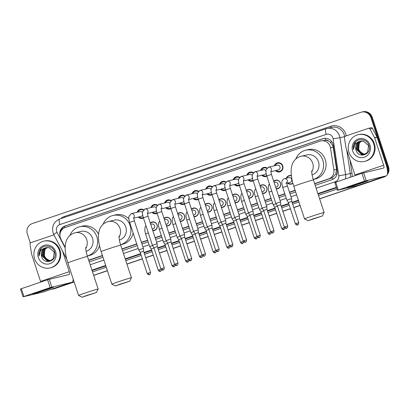 <?xml version="1.0" encoding="UTF-8"?>
<svg xmlns="http://www.w3.org/2000/svg" width="409" height="409" viewBox="0 0 409 409"><rect width="100%" height="100%" fill="white"/><g stroke="black" fill="none" stroke-linecap="round" stroke-linejoin="round"><path stroke-width="0.61" d="M150.287 223.007A4.397 4.182 76.7 0 1 157.107 224.945A4.397 4.182 76.7 0 1 152.797 230.645M164.004 218.365A4.397 4.182 76.7 0 1 170.819 220.298A4.397 4.182 76.7 0 1 166.514 225.998M177.716 213.718A4.397 4.182 76.7 0 1 184.531 215.655A4.397 4.182 76.7 0 1 180.226 221.356M191.432 209.076A4.397 4.182 76.7 0 1 198.247 211.008A4.397 4.182 76.7 0 1 193.943 216.709M205.144 204.434A4.397 4.182 76.7 0 1 211.959 206.366A4.397 4.182 76.7 0 1 207.654 212.066M218.856 199.786A4.397 4.182 76.7 0 1 225.676 201.719A4.397 4.182 76.7 0 1 221.366 207.424M232.573 195.144A4.397 4.182 76.7 0 1 239.388 197.077A4.397 4.182 76.7 0 1 235.083 202.777M246.284 190.497A4.397 4.182 76.7 0 1 253.099 192.434A4.397 4.182 76.7 0 1 248.795 198.135M260.001 185.855A4.397 4.182 76.7 0 1 266.816 187.787A4.397 4.182 76.7 0 1 262.512 193.488M273.713 181.207A4.397 4.182 76.7 0 1 280.528 183.145A4.397 4.182 76.7 0 1 276.223 188.846M292.91 183.314A4.397 4.182 76.7 0 1 287.491 183.043M143.436 217.997A4.673 4.448 76.7 0 1 138.314 217.067M157.148 213.35A4.673 4.448 76.7 0 1 152.03 212.424M170.865 208.708A4.673 4.448 76.7 0 1 165.742 207.777M184.577 204.06A4.673 4.448 76.7 0 1 179.459 203.135M198.288 199.418A4.673 4.448 76.7 0 1 193.171 198.488M212.005 194.771A4.673 4.448 76.7 0 1 206.882 193.846M225.717 190.129A4.673 4.448 76.7 0 1 220.599 189.198M239.434 185.487A4.673 4.448 76.7 0 1 234.311 184.556M253.145 180.839A4.673 4.448 76.7 0 1 248.028 179.914M266.857 176.197A4.673 4.448 76.7 0 1 261.74 175.267M274.311 165.814A4.673 4.448 76.7 0 1 282.767 165.921A4.673 4.448 76.7 0 1 275.451 170.625M314.695 183.856L332.359 177.751L335.774 174.091L336.561 169.285L333.192 147.235L332.844 145.839L330.293 142.204L328.422 140.972A2.745 2.612 -103.3 0 0 325.62 140.149A8.241 2.536 -108.7 0 1 325.078 138.273M314.618 183.631L328.688 178.866A8.241 7.837 -103.3 0 0 333.877 169.919L330.508 147.869A8.241 7.837 -103.3 0 0 330.175 146.473A8.241 7.837 -103.3 0 0 320.845 140.972A8.241 7.837 -103.3 0 0 320.175 141.161L65.215 227.506A8.241 7.837 -103.3 0 0 60.921 239.168L65.174 247.251M325.62 140.149L325.492 140.195A8.241 7.837 76.7 0 1 328.422 140.972M88.738 260.38L102.495 255.722M122.01 249.112L136.78 244.107M141.463 242.522L147.705 240.405M155.18 237.88L161.422 235.763M168.891 233.232L175.134 231.121M182.603 228.59L188.851 226.474M196.32 223.943L202.562 221.831M210.032 219.301L216.274 217.184M223.749 214.653L229.991 212.542M237.46 210.011L243.703 207.895M251.172 205.369L257.419 203.253M264.889 200.722L271.131 198.61M278.601 196.08L284.843 193.963M289.526 192.378L295.18 190.466M325.492 140.195L320.845 140.972M88.661 260.15L102.419 255.492M121.933 248.887L136.708 243.882M141.391 242.297L147.634 240.18M155.103 237.649L161.345 235.538M168.815 233.007L175.062 230.891M182.532 228.36L188.774 226.249M196.243 223.718L202.486 221.601M209.96 219.076L216.203 216.959M223.672 214.428L229.914 212.317M237.384 209.786L243.631 207.67M251.1 205.139L257.343 203.028M264.812 200.497L271.055 198.38M278.529 195.85L284.771 193.738M289.454 192.153L295.104 190.236M286.351 178.232A4.397 4.182 76.7 0 1 291.377 175.635M260.599 170.456A4.673 4.448 76.7 0 1 267.062 168.002M246.883 175.103A4.673 4.448 76.7 0 1 253.345 172.644M233.171 179.745A4.673 4.448 76.7 0 1 239.633 177.286M219.454 184.393A4.673 4.448 76.7 0 1 225.916 181.933M205.742 189.035A4.673 4.448 76.7 0 1 212.205 186.576M192.031 193.677A4.673 4.448 76.7 0 1 198.493 191.223M178.314 198.324A4.673 4.448 76.7 0 1 184.776 195.865M164.602 202.966A4.673 4.448 76.7 0 1 171.064 200.512M150.885 207.614A4.673 4.448 76.7 0 1 157.347 205.154M137.173 212.256A4.673 4.448 76.7 0 1 143.636 209.797M74.126 281.893L54.3 288.672A8.241 7.837 76.7 0 1 53.63 288.861A8.241 7.837 76.7 0 0 54.3 288.672L74.147 281.949L54.964 288.514A8.241 7.837 76.7 0 1 54.295 288.708L52.971 289.02A8.241 7.837 76.7 0 1 51.519 289.214M384.307 176.514A8.241 7.837 76.7 0 1 382.374 177.496L319.613 198.82L383.034 177.342A8.241 7.837 76.7 0 0 385.135 176.233A8.241 7.837 76.7 0 1 383.034 177.342L319.634 198.881M300.099 205.43L293.8 207.562L300.099 205.43M290.416 208.708L282.87 211.264L290.416 208.708M276.704 213.35L269.158 215.906L276.704 213.35M262.987 217.997L255.441 220.553L262.987 217.997M249.275 222.639L241.729 225.195L249.275 222.639M235.558 227.286L228.017 229.838L235.558 227.286M221.847 231.929L214.301 234.485L221.847 231.929M208.135 236.576L200.589 239.127L208.135 236.576M194.418 241.218L186.877 243.774L194.418 241.218M180.706 245.86L173.16 248.416L180.706 245.86M166.99 250.507L159.449 253.064L166.99 250.507M153.278 255.15L145.732 257.706L153.278 255.15M142.352 258.851L126.928 264.076L142.352 258.851M107.414 270.681L93.656 275.344L107.414 270.681M30.332 243.043L27.347 233.958A8.241 7.837 76.7 0 1 32.199 223.616L360.932 112.286A8.241 7.837 76.7 0 1 361.607 112.092A8.241 7.837 76.7 0 1 370.932 117.598L387.231 167.158L387.89 167A8.241 7.837 76.7 0 1 387.553 173.232A8.241 7.837 76.7 0 0 387.89 167L371.597 117.439L387.89 167L388.55 166.841A8.241 7.837 76.7 0 1 387.318 174.561M361.607 112.092L362.267 111.938A8.241 7.837 76.7 0 1 371.597 117.439A8.241 7.837 76.7 0 0 362.267 111.938L362.926 111.78A8.241 7.837 76.7 0 1 372.256 117.281L388.55 166.841M385.953 175.957A8.241 7.837 76.7 0 1 383.698 177.184M300.119 205.487L293.815 207.624M290.436 208.769L282.89 211.325M276.719 213.411L269.178 215.967M263.007 218.058L255.461 220.609M249.296 222.701L241.75 225.257M235.579 227.348L228.038 229.899M221.867 231.99L214.321 234.546M208.15 236.632L200.609 239.188M194.439 241.279L186.893 243.836M180.727 245.921L173.181 248.478M167.01 250.569L159.469 253.12M153.298 255.211L145.752 257.767M142.373 258.912L126.948 264.137M107.434 270.743L93.676 275.4M74.162 282.011L54.964 288.514M315.186 185.359L331.985 179.674A8.241 7.837 -103.3 0 0 337.174 170.727L333.299 145.369A8.241 7.837 -103.3 0 0 332.962 143.973A8.241 7.837 -103.3 0 0 323.637 138.472A8.241 7.837 -103.3 0 0 322.967 138.661L65.031 226.013A8.241 7.837 -103.3 0 0 59.934 235.461M60.537 231.99A8.241 7.837 76.7 0 1 65.691 225.86L323.626 138.508A8.241 7.837 76.7 0 1 323.969 138.4M387.231 167.158A8.241 7.837 76.7 0 1 387.543 171.294M53.64 288.826A8.241 7.837 76.7 0 1 52.971 289.02M382.374 177.496L319.593 198.759M300.078 205.369L293.78 207.501M290.395 208.646L282.849 211.202M276.683 213.293L269.137 215.845M262.967 217.936L255.426 220.492M249.255 222.583L241.709 225.134M235.538 227.225L227.997 229.781M221.826 231.867L214.28 234.423M208.115 236.514L200.568 239.071M194.398 241.157L186.857 243.713M180.686 245.804L173.14 248.355M166.969 250.446L159.428 253.002M153.257 255.093L145.711 257.644M142.332 258.79L126.908 264.015M107.393 270.625L93.635 275.283M89.234 261.883L102.986 257.225M122.501 250.615L137.276 245.615M141.959 244.025L148.201 241.913M155.671 239.383L161.918 237.266M169.387 234.735L175.63 232.624M183.099 230.093L189.341 227.977M196.816 225.451L203.058 223.334M210.528 220.804L216.77 218.692M224.239 216.162L230.487 214.045M237.956 211.514L244.199 209.403M251.668 206.872L257.91 204.756M265.385 202.225L271.627 200.113M279.096 197.583L285.339 195.466M290.022 193.881L295.676 191.969M348.959 152.26A13.732 13.062 76.7 0 1 358.166 134.704A13.732 13.062 76.7 0 1 373.714 143.876A13.732 13.062 76.7 0 1 364.511 161.432A13.732 13.062 76.7 0 1 348.959 152.26M358.166 134.704L358.826 134.546A13.732 13.062 76.7 0 1 374.378 143.717A13.732 13.062 76.7 0 1 365.171 161.274L364.511 161.432M356.004 150.057C358.396 159.403 372.313 154.336 369.015 145.517C367.343 138.932 357.921 137.521 354.542 143.17C353.366 145.139 352.993 147.281 353.422 149.587C353.616 145.19 355.794 142.455 359.946 141.376A6.866 6.529 76.7 0 0 355.973 149.965L356.004 150.057A6.866 6.529 76.7 0 1 355.973 149.965L357.389 143.232L360.728 141.156M370.002 145.134A9.611 9.141 76.7 0 1 364.337 157.199A9.611 9.141 76.7 0 1 352.676 151.003A9.611 9.141 76.7 0 1 358.335 138.937A9.611 9.141 76.7 0 1 370.002 145.134M361.259 141.064L358.437 142.981L357.026 149.72L361.801 154.357L364.424 154.392M361.127 141.085L358.177 143.043L356.766 149.781L361.541 154.423L364.291 154.423L367.553 152.368L368.616 145.711L363.489 141.156L359.946 141.376M361.801 141.018L359.485 142.731L358.074 149.469L362.849 154.111L364.935 154.229M361.663 141.023L359.225 142.792L357.814 149.53L362.589 154.173L364.808 154.275M365.38 154.05A6.866 6.529 76.7 0 1 360.436 152.041L363.637 153.922L365.319 154.081M360.436 152.041L358.683 149.341L359.23 143.048M355.861 141.652L355.436 142.107L353.422 149.587M354.271 184.894A10.987 0.302 -18.2 0 1 367.993 180.671A10.987 0.302 -18.2 0 1 360.876 183.324A10.987 0.302 -18.2 0 1 347.144 187.526A10.987 0.302 -18.2 0 1 354.271 184.894M355.124 175.619A2.745 0.844 71.3 0 0 354.93 174.945L345.963 147.669A1.375 1.304 -103.3 0 1 345.907 147.439L344.414 137.669A1.375 1.304 -103.3 0 1 345.278 136.182L368.427 128.339A1.375 1.304 -103.3 0 1 368.54 128.308L371.014 127.72A1.375 1.304 76.7 0 1 372.476 128.416L377.062 137.138A1.375 1.304 76.7 0 1 377.154 137.358L386.122 164.633A10.987 3.379 -108.7 0 1 386.347 175.824A10.987 3.379 -108.7 0 1 386.249 175.85L364.531 181.131L361.96 173.304L383.678 168.022A2.745 0.844 71.3 0 0 383.703 168.017A2.745 0.844 71.3 0 0 383.647 165.221L374.68 137.945A1.375 1.304 -103.3 0 0 374.583 137.726L369.997 129.004A1.375 1.304 -103.3 0 0 368.54 128.308M357.722 185.512A10.987 3.379 -108.7 0 1 357.63 185.548A10.987 3.379 -108.7 0 1 357.538 185.574L337.399 190.349L364.531 181.131M334.894 182.511L361.96 173.304M34.586 258.728A13.732 13.062 76.7 0 1 43.789 241.172A13.732 13.062 76.7 0 1 59.341 250.344A13.732 13.062 76.7 0 1 50.133 267.9A13.732 13.062 76.7 0 1 34.586 258.728M43.789 241.172L44.453 241.013A13.732 13.062 76.7 0 1 60 250.185A13.732 13.062 76.7 0 1 50.793 267.742L50.133 267.9M41.626 256.525C44.019 265.87 57.935 260.804 54.637 251.985C52.965 245.4 43.543 243.989 40.164 249.638C38.993 251.607 38.62 253.749 39.044 256.054C39.244 251.658 41.416 248.923 45.573 247.844A6.866 6.529 76.7 0 0 41.6 256.433L41.626 256.525A6.866 6.529 76.7 0 1 41.6 256.433L43.011 249.7L46.35 247.624M55.624 251.601A9.611 9.141 76.7 0 1 49.964 263.667A9.611 9.141 76.7 0 1 38.298 257.471A9.611 9.141 76.7 0 1 43.957 245.405A9.611 9.141 76.7 0 1 55.624 251.601M46.882 247.532L44.06 249.449L42.648 256.187L47.424 260.824L50.046 260.86M46.749 247.552L43.799 249.51L42.388 256.249L47.163 260.891L49.913 260.891L53.175 258.836L54.239 252.179L49.116 247.624L45.573 247.844M47.424 247.486L45.113 249.199L43.697 255.937L48.477 260.579L50.563 260.697M47.291 247.491L44.847 249.26L43.436 255.998L48.211 260.64L50.435 260.743M51.007 260.518A6.866 6.529 76.7 0 1 46.059 258.508L49.264 260.39L50.941 260.548M46.059 258.508L44.31 255.809L44.852 249.516M41.483 248.12L41.064 248.575L39.044 256.054M312.916 218.871L308.013 220.696L322.358 215.983L312.916 218.871M308.013 220.696L304.547 218.948A10.302 0.281 -18.2 0 1 304.541 218.943A10.302 0.281 -18.2 0 1 311.229 216.458A10.302 0.281 -18.2 0 1 324.112 212.506A10.302 0.281 -18.2 0 1 324.112 212.516L322.358 215.983M312.077 174.812A10.302 9.796 -103.3 0 0 318.483 161.78A10.302 9.796 -103.3 0 0 306.822 154.899L299.971 156.575C297.363 157.511 295.303 159.096 293.8 161.33C292.246 163.38 291.356 166.509 291.126 170.722C291.075 175.543 291.975 180.747 293.82 186.335L304.541 218.943M295.825 159.009A15.107 14.366 76.7 0 1 305.712 150.221A15.107 14.366 76.7 0 1 322.813 160.313A15.107 14.366 76.7 0 1 313.253 179.474M305.712 150.221L308.187 149.633A15.107 14.366 76.7 0 1 325.293 159.725A15.107 14.366 76.7 0 1 315.165 179.035L313.258 179.485M120.231 284.127L115.328 285.952L129.673 281.239L120.231 284.127M111.862 284.204A10.302 0.281 -18.2 0 1 111.856 284.199A10.302 0.281 -18.2 0 1 118.544 281.714A10.302 0.281 -18.2 0 1 131.427 277.762A10.302 0.281 -18.2 0 1 131.427 277.772L120.706 245.16A10.302 0.281 161.8 0 0 107.823 249.112A10.302 0.281 161.8 0 0 101.135 251.591L111.856 284.199L115.328 285.952M119.392 240.068A10.302 9.796 -103.3 0 0 125.798 227.031A10.302 9.796 -103.3 0 0 114.137 220.154L107.286 221.831C104.678 222.767 102.618 224.352 101.11 226.586C99.561 228.636 98.671 231.765 98.441 235.978C98.39 240.799 99.29 246.003 101.135 251.591M103.134 224.26A15.107 14.366 76.7 0 1 113.027 215.477A15.107 14.366 76.7 0 1 130.128 225.563A15.107 14.366 76.7 0 1 120.568 244.73L122.48 244.291A15.107 14.366 76.7 0 0 133.109 232.936M113.027 215.477L115.502 214.889A15.107 14.366 76.7 0 1 128.855 218.841M86.959 295.395L82.061 297.22L96.406 292.501L86.959 295.395M82.061 297.22L78.594 295.472A10.302 0.281 -18.2 0 1 78.589 295.467A10.302 0.281 -18.2 0 1 85.276 292.982A10.302 0.281 -18.2 0 1 98.16 289.03A10.302 0.281 -18.2 0 1 98.155 289.04L87.439 256.423A10.302 0.281 161.8 0 0 74.556 260.38A10.302 0.281 161.8 0 0 67.868 262.859L78.589 295.467M86.125 251.331A10.302 9.796 -103.3 0 0 92.526 238.299A10.302 9.796 -103.3 0 0 80.864 231.422L74.019 233.099C71.406 234.035 69.351 235.62 67.843 237.854C66.289 239.904 65.399 243.033 65.174 247.246C65.118 252.067 66.018 257.271 67.868 262.859M69.867 235.528A15.107 14.366 76.7 0 1 79.755 226.744A15.107 14.366 76.7 0 1 96.856 236.831A15.107 14.366 76.7 0 1 87.301 255.998L89.208 255.553A15.107 14.366 76.7 0 0 99.494 245.604M79.755 226.744L82.235 226.157A15.107 14.366 76.7 0 1 98.543 234.285M276.239 170.435A4.121 3.916 -103.3 0 0 282.435 166.049A4.121 3.916 -103.3 0 0 275.099 165.625M270.896 171.703L278.299 169.95A2.474 2.352 -103.3 0 0 279.955 166.79A2.474 2.352 -103.3 0 0 277.159 165.139L268.503 167.189A2.474 2.352 -103.3 0 0 268.161 167.301M287.711 225.983C287.343 229.071 286.254 227.992 286.632 228.217L286.586 228.232A1.784 0.547 71.3 0 1 286.571 228.237A1.784 0.547 -108.7 0 1 285.477 226.668L287.711 225.983L280.727 204.751L280.523 201.928L275.83 203.472L266.786 175.977L271.484 174.433C270.507 170.844 270.993 171.243 270.906 170.952M280.727 204.751L277.338 205.865L275.83 203.472M266.775 168.324A4.121 3.916 -103.3 0 0 261.387 170.272M265.952 170.824A2.474 2.352 -103.3 0 0 263.442 169.781L254.787 171.836A2.474 2.352 -103.3 0 0 254.449 171.944M273.994 230.625C273.631 233.718 272.542 232.634 272.915 232.859L272.875 232.874A1.784 0.547 71.3 0 1 272.859 232.879A1.784 0.547 -108.7 0 1 271.765 231.31L273.994 230.625L267.016 209.393L266.811 206.571L262.113 208.115L253.074 180.62L257.772 179.076C256.796 175.492 257.276 175.885 257.189 175.599M267.016 209.393L263.621 210.507L262.113 208.115M262.527 175.083A4.121 3.916 -103.3 0 0 266.699 175.701M257.179 176.351L264.587 174.592A2.474 2.352 -103.3 0 0 266.121 173.339M253.064 172.971A4.121 3.916 -103.3 0 0 247.67 174.914M252.235 175.471A2.474 2.352 -103.3 0 0 249.73 174.428L241.075 176.478A2.474 2.352 -103.3 0 0 240.737 176.591M260.282 235.272C259.914 238.36 258.825 237.281 259.204 237.506L259.158 237.522A1.784 0.547 71.3 0 0 259.158 237.522A1.784 0.547 -108.7 0 1 258.048 235.957L260.282 235.272L253.304 214.04L253.094 211.213L248.401 212.762L239.362 185.267L244.055 183.723C243.084 180.134 243.565 180.533 243.478 180.241M253.304 214.04L249.909 215.154L248.401 212.762M248.81 179.725A4.121 3.916 -103.3 0 0 252.987 180.343M243.467 180.993L250.87 179.239A2.474 2.352 -103.3 0 0 252.409 177.987M239.347 177.613A4.121 3.916 -103.3 0 0 233.958 179.561M238.524 180.113A2.474 2.352 -103.3 0 0 236.019 179.07L227.363 181.126A2.474 2.352 -103.3 0 0 227.021 181.233M246.571 239.914C246.203 243.007 245.114 241.923 245.492 242.148L245.446 242.164A1.784 0.547 71.3 0 1 245.431 242.169A1.784 0.547 -108.7 0 1 244.337 240.599L246.571 239.914L239.587 218.682L239.383 215.86L234.684 217.404L225.645 189.909L230.344 188.365C229.367 184.781 229.853 185.175 229.766 184.888M239.587 218.682L236.197 219.797L234.684 217.404M235.098 184.372A4.121 3.916 -103.3 0 0 239.27 184.991M229.751 185.64L237.159 183.881A2.474 2.352 -103.3 0 0 238.698 182.629M225.635 182.256A4.121 3.916 -103.3 0 0 220.241 184.203M224.807 184.756A2.474 2.352 -103.3 0 0 222.302 183.713L213.646 185.768A2.474 2.352 -103.3 0 0 213.309 185.88M225.875 223.329L225.671 220.502L220.972 222.046L211.934 194.556L216.632 193.012C215.655 189.423 216.136 189.822 216.049 189.531M232.854 244.562C232.491 247.649 231.402 246.571 231.775 246.791L231.734 246.806A1.784 0.547 71.3 0 0 231.734 246.806A1.784 0.547 -108.7 0 1 230.625 245.247L232.854 244.562L225.875 223.324L222.481 224.444L220.972 222.046M221.387 189.014A4.121 3.916 -103.3 0 0 225.558 189.633M216.039 190.282L223.442 188.523A2.474 2.352 -103.3 0 0 224.981 187.276M211.918 186.903A4.121 3.916 -103.3 0 0 206.53 188.846M211.095 189.403A2.474 2.352 -103.3 0 0 208.59 188.36L199.935 190.415A2.474 2.352 -103.3 0 0 199.592 190.522M219.142 249.204C218.774 252.297 217.685 251.213 218.063 251.438L218.017 251.453A1.784 0.547 71.3 0 1 218.002 251.458A1.784 0.547 -108.7 0 1 216.908 249.889L219.142 249.204L212.159 227.971L211.954 225.149L207.261 226.693L198.217 199.198L202.915 197.654C201.939 194.071 202.424 194.464 202.337 194.173M212.159 227.971L208.769 229.086L207.261 226.693M207.67 193.656A4.121 3.916 -103.3 0 0 211.842 194.275M202.327 194.924L209.73 193.171A2.474 2.352 -103.3 0 0 211.269 191.918M198.207 191.545A4.121 3.916 -103.3 0 0 192.818 193.493M197.383 194.045A2.474 2.352 -103.3 0 0 194.873 193.002L186.218 195.057A2.474 2.352 -103.3 0 0 185.88 195.165M205.425 253.846C205.062 256.939 203.973 255.855 204.347 256.08L204.306 256.095A1.784 0.547 71.3 0 1 204.29 256.1A1.784 0.547 -108.7 0 1 203.196 254.531L205.425 253.846L198.447 232.614L198.242 229.792L193.544 231.336L184.505 203.846L189.203 202.302C188.227 198.713 188.707 199.111 188.626 198.82M198.447 232.614L195.057 233.733L193.544 231.336M193.958 198.304A4.121 3.916 -103.3 0 0 198.13 198.922M188.61 199.572L196.018 197.813A2.474 2.352 -103.3 0 0 197.552 196.56M184.495 196.192A4.121 3.916 -103.3 0 0 179.101 198.135M183.667 198.692A2.474 2.352 -103.3 0 0 181.161 197.649L172.506 199.699A2.474 2.352 -103.3 0 0 172.169 199.812M191.714 258.493C191.346 261.581 190.257 260.502 190.635 260.727L190.589 260.743A1.784 0.547 71.3 0 1 190.574 260.748A1.784 0.547 -108.7 0 1 189.479 259.178L191.714 258.493L184.735 237.261L184.525 234.439L179.832 235.983L170.793 208.488L175.487 206.944C174.515 203.355 174.996 203.754 174.909 203.462M184.735 237.261L181.34 238.375L179.832 235.983M180.241 202.946A4.121 3.916 -103.3 0 0 184.418 203.564M174.899 204.214L182.302 202.46A2.474 2.352 -103.3 0 0 183.84 201.208M170.778 200.834A4.121 3.916 -103.3 0 0 165.389 202.782M169.955 203.334A2.474 2.352 -103.3 0 0 167.45 202.291L158.794 204.347A2.474 2.352 -103.3 0 0 158.452 204.454M178.002 263.135C177.634 266.228 176.545 265.144 176.923 265.369L176.877 265.385A1.784 0.547 71.3 0 0 176.877 265.385A1.784 0.547 -108.7 0 1 175.768 263.82L178.002 263.135L171.018 241.903L170.814 239.081L166.115 240.625L157.076 213.13L161.775 211.586C160.798 208.002 161.284 208.396 161.197 208.109M171.018 241.903L167.629 243.018L166.115 240.625M166.529 207.593A4.121 3.916 -103.3 0 0 170.701 208.212M161.182 208.861L168.59 207.102A2.474 2.352 -103.3 0 0 170.129 205.85M157.066 205.482A4.121 3.916 -103.3 0 0 151.673 207.424M156.238 207.982A2.474 2.352 -103.3 0 0 153.733 206.939L145.077 208.989A2.474 2.352 -103.3 0 0 144.74 209.101M164.285 267.783C163.922 270.87 162.833 269.792 163.206 270.017L163.165 270.032A1.784 0.547 71.3 0 1 163.15 270.032A1.784 0.547 -108.7 0 1 162.056 268.468L164.285 267.783L157.307 246.55L157.102 243.723L152.404 245.272L143.365 217.777L148.063 216.233C147.087 212.644 147.567 213.043 147.48 212.752M157.307 246.55L153.912 247.665L152.404 245.272M152.818 212.235A4.121 3.916 -103.3 0 0 156.99 212.854M147.47 213.503L154.873 211.75A2.474 2.352 -103.3 0 0 156.412 210.497M143.349 210.124A4.121 3.916 -103.3 0 0 137.961 212.072M142.526 212.624A2.474 2.352 -103.3 0 0 140.021 211.581L131.366 213.636A2.474 2.352 -103.3 0 0 131.023 213.743M150.573 272.425C150.205 275.518 149.116 274.434 149.495 274.659L149.449 274.674A1.784 0.547 71.3 0 0 149.449 274.674A1.784 0.547 -108.7 0 1 148.339 273.11L150.573 272.425L143.59 251.192L143.385 248.37L138.692 249.914L129.648 222.419L134.346 220.875C133.37 217.291 133.855 217.685 133.769 217.399M143.59 251.192L140.2 252.307L138.692 249.914M139.101 216.882A4.121 3.916 -103.3 0 0 143.273 217.501M133.758 218.15L141.161 216.392A2.474 2.352 -103.3 0 0 142.7 215.139M291.402 175.839A4.121 3.916 -103.3 0 0 286.827 178.119M286.816 183.201L290.027 182.44A2.474 2.352 -103.3 0 0 291.683 179.28A2.474 2.352 -103.3 0 0 288.887 177.629L284.424 178.687A2.474 2.352 -103.3 0 0 284.086 178.799M298.764 222.665C298.396 225.758 297.307 224.674 297.686 224.899L297.64 224.914A1.784 0.547 71.3 0 1 297.624 224.919A1.784 0.547 -108.7 0 1 296.53 223.35L298.764 222.665L291.781 201.433L291.576 198.61L286.878 200.154L282.711 187.475L281.913 183.886C282.133 183.181 280.83 181.167 283.974 178.835L284.424 178.687A2.474 2.352 -103.3 0 1 286.806 182.721M291.781 201.433L288.391 202.547L286.878 200.154M287.967 182.93A4.121 3.916 -103.3 0 0 292.854 183.104M276.106 188.488A4.121 3.916 -103.3 0 0 280.446 183.186A4.121 3.916 -103.3 0 0 273.841 181.596M275.692 187.235L276.315 187.087A2.474 2.352 -103.3 0 0 277.972 183.927A2.474 2.352 -103.3 0 0 275.17 182.276L274.142 182.521M276.029 203.789L273.166 204.797L268.999 192.123L268.202 188.529L268.442 185.482L269.424 183.999M277.46 206.238L274.674 207.189L273.166 204.797M262.394 193.13A4.121 3.916 -103.3 0 0 266.734 187.833A4.121 3.916 -103.3 0 0 260.129 186.243M261.98 191.877L262.598 191.729A2.474 2.352 -103.3 0 0 264.255 188.569A2.474 2.352 -103.3 0 0 261.458 186.918L260.431 187.164M262.312 208.432L259.454 209.444L255.282 196.765L254.485 193.176L254.73 190.124L255.712 188.641M263.744 210.88L260.962 211.836L259.454 209.444M248.677 197.777A4.121 3.916 -103.3 0 0 253.018 192.475A4.121 3.916 -103.3 0 0 246.412 190.885M248.268 196.524L248.887 196.376A2.474 2.352 -103.3 0 0 250.543 193.217A2.474 2.352 -103.3 0 0 247.747 191.565L246.714 191.806M248.6 213.074L245.737 214.086L241.571 201.407L240.773 197.818L241.019 194.771L241.995 193.288M250.032 215.528L247.251 216.479L245.737 214.086M234.965 202.419A4.121 3.916 -103.3 0 0 239.306 197.123A4.121 3.916 -103.3 0 0 232.701 195.533M234.551 201.167L235.17 201.018A2.474 2.352 -103.3 0 0 236.831 197.859A2.474 2.352 -103.3 0 0 234.03 196.208L233.002 196.453M234.884 217.721L232.026 218.733L227.859 206.054L227.061 202.46L227.302 199.413L228.283 197.93M236.32 220.17L233.534 221.126L232.026 218.733M221.249 207.066A4.121 3.916 -103.3 0 0 225.594 201.765A4.121 3.916 -103.3 0 0 218.984 200.175M220.84 205.809L221.458 205.666A2.474 2.352 -103.3 0 0 223.115 202.506A2.474 2.352 -103.3 0 0 220.318 200.855L219.29 201.095M221.172 222.363L218.309 223.375L214.142 210.696L213.345 207.107L213.59 204.06L214.572 202.578M222.603 224.812L219.822 225.768L218.309 223.375M207.537 211.709A4.121 3.916 -103.3 0 0 211.877 206.412A4.121 3.916 -103.3 0 0 205.272 204.817M207.123 210.456L207.746 210.308A2.474 2.352 -103.3 0 0 209.403 207.148A2.474 2.352 -103.3 0 0 206.601 205.497L205.574 205.742M207.46 227.01L204.597 228.017L200.43 215.344L199.633 211.75L199.873 208.702L200.855 207.22M208.892 229.459L206.105 230.415L204.597 228.017M193.825 216.351A4.121 3.916 -103.3 0 0 198.166 211.054A4.121 3.916 -103.3 0 0 191.56 209.464M193.411 215.098L194.03 214.95A2.474 2.352 -103.3 0 0 195.686 211.79A2.474 2.352 -103.3 0 0 192.89 210.139L191.862 210.384M193.743 231.652L190.885 232.665L186.714 219.986L185.921 216.397L186.161 213.35L187.143 211.862M195.175 234.101L192.394 235.057L190.885 232.665M180.108 220.998A4.121 3.916 -103.3 0 0 184.449 215.696A4.121 3.916 -103.3 0 0 177.843 214.106M179.699 219.745L180.318 219.597A2.474 2.352 -103.3 0 0 181.974 216.438A2.474 2.352 -103.3 0 0 179.178 214.786L178.145 215.032M180.032 236.3L177.169 237.307L173.002 224.633L172.204 221.039L172.45 217.992L173.426 216.509M181.463 238.749L178.682 239.7L177.169 237.307M166.397 225.64A4.121 3.916 -103.3 0 0 170.737 220.344A4.121 3.916 -103.3 0 0 164.132 218.754M165.982 224.388L166.601 224.239A2.474 2.352 -103.3 0 0 168.263 221.08A2.474 2.352 -103.3 0 0 165.461 219.428L164.433 219.674M166.315 240.942L163.457 241.954L159.29 229.275L158.493 225.686L158.733 222.634L159.714 221.151M167.751 243.391L164.965 244.347L163.457 241.954M152.68 230.287A4.121 3.916 -103.3 0 0 157.025 224.986A4.121 3.916 -103.3 0 0 150.415 223.396M152.271 229.035L152.889 228.887A2.474 2.352 -103.3 0 0 154.546 225.727A2.474 2.352 -103.3 0 0 151.749 224.076L150.722 224.316M152.603 245.584L149.74 246.596L145.573 233.917L144.776 230.328L145.021 227.281L146.003 225.799M154.035 248.038L151.253 248.989L149.74 246.596M39.893 291.361A10.987 0.302 -18.2 0 1 53.615 287.138A10.987 0.302 -18.2 0 1 46.498 289.792A10.987 0.302 -18.2 0 1 32.766 293.994A10.987 0.302 -18.2 0 1 39.893 291.361M40.747 282.087A2.745 0.844 71.3 0 0 40.552 281.412L31.585 254.137A1.375 1.304 -103.3 0 1 31.534 253.907L30.041 244.137A1.375 1.304 -103.3 0 1 30.905 242.649L53.973 234.832M73.206 279.091A10.987 3.379 -108.7 0 1 71.969 282.292A10.987 3.379 -108.7 0 1 71.872 282.317L50.154 287.599L47.582 279.771L69.3 274.49A2.745 0.844 71.3 0 0 69.325 274.485A2.745 0.844 71.3 0 0 69.269 271.688L62.454 250.952M43.344 291.98A10.987 3.379 -108.7 0 1 43.252 292.016A10.987 3.379 -108.7 0 1 43.16 292.041L23.022 296.816L50.154 287.599M20.516 288.979L47.582 279.771M333.192 147.235L330.508 147.869M332.941 179.27A8.241 2.536 -108.7 0 1 332.359 177.751M335.774 174.091L337.067 173.891M330.293 142.204L331.99 141.949M64.837 227.649A8.241 2.536 -108.7 0 1 64.499 226.381M336.561 169.285L333.877 169.919M331.172 178.273L328.688 178.866M372.256 117.281L370.932 117.598M323.626 138.508L322.967 138.661M316.131 188.227L335.303 181.734A5.496 5.225 -103.3 0 0 338.764 175.773L333.12 138.84A5.496 5.225 -103.3 0 0 332.895 137.91A5.496 5.225 -103.3 0 0 326.234 134.367L59.878 224.572A5.496 5.225 -103.3 0 0 56.641 231.463A5.496 5.225 -103.3 0 0 57.015 232.348L65.164 247.839M326.075 128.789L59.816 218.963A5.496 1.692 71.3 0 0 59.765 218.979L326.121 128.774A5.496 1.692 71.3 0 1 326.167 128.758A10.987 10.45 76.7 0 1 327.062 128.503A10.987 10.45 76.7 0 1 339.501 135.839A10.987 10.45 76.7 0 1 339.945 137.7L344.654 136.586A10.987 10.45 -103.3 0 0 344.209 134.725A10.987 10.45 -103.3 0 0 331.771 127.383L326.121 128.774A5.496 1.692 71.3 0 0 326.234 134.367M59.878 224.572A5.496 1.692 71.3 0 1 59.765 218.979C53.809 221.698 51.58 226.305 53.073 232.787L53.804 234.51A5.496 0.445 -27.7 0 1 57.015 232.348M60.655 218.677A12.362 11.754 76.7 0 1 64.504 216.443L330.861 126.238A1.375 0.424 -108.7 0 1 330.963 127.577M330.861 126.238A12.362 11.754 76.7 0 1 345.861 134.203A12.362 11.754 76.7 0 1 346.28 135.839M349.946 159.786L352.001 173.237A12.362 11.754 76.7 0 1 352.067 176.652M336.99 189.101L318.478 195.369M298.964 201.974L292.665 204.111M289.281 205.257L281.735 207.813M275.569 209.899L268.023 212.455M261.852 214.546L254.311 217.102M248.14 219.188L240.594 221.744M234.423 223.835L226.883 226.387M220.712 228.478L213.166 231.034M207 233.125L199.454 235.676M193.283 237.767L185.742 240.323M179.571 242.409L172.025 244.965M165.855 247.056L158.314 249.613M152.143 251.699L144.597 254.255M141.217 255.4L125.793 260.625M106.279 267.23L92.521 271.893M333.12 138.84L339.945 137.7L345.59 174.638L350.298 173.518L346.679 149.847M338.764 175.773L345.59 174.638A10.987 10.45 76.7 0 1 345.436 178.897M350.247 177.271A10.987 10.45 -103.3 0 0 350.298 173.518L352.001 173.237M336.408 187.327L317.895 193.595M298.381 200.206L292.082 202.337M288.698 203.483L281.152 206.039M274.986 208.13L267.44 210.686M261.269 212.772L253.728 215.328M247.557 217.419L240.011 219.976M233.841 222.061L226.3 224.618M220.129 226.709L212.583 229.26M206.417 231.351L198.871 233.907M192.7 235.993L185.159 238.549M178.989 240.64L171.443 243.197M165.272 245.282L157.731 247.839M151.56 249.93L144.014 252.486M140.635 253.631L125.21 258.851M105.696 265.461L91.938 270.119M92.081 270.548L105.839 265.891M125.353 259.28L140.773 254.061M144.157 252.915L151.703 250.359M157.869 248.268L165.415 245.712M171.586 243.626L179.132 241.07M185.297 238.979L192.843 236.422M199.014 234.337L206.555 231.78M212.726 229.689L220.272 227.138M226.438 225.047L233.984 222.491M240.155 220.405L247.696 217.849M253.866 215.758L261.412 213.201M267.583 211.116L275.124 208.559M281.295 206.468L288.841 203.912M292.22 202.767L298.524 200.635M318.038 194.024L336.546 187.757M90.174 264.751L103.932 260.093M123.446 253.483L138.216 248.483M142.899 246.898L149.147 244.781M156.616 242.251L162.859 240.139M170.328 237.609L176.57 235.492M184.045 232.961L190.287 230.85M197.757 228.319L203.999 226.203M211.468 223.672L217.716 221.56M225.185 219.03L231.428 216.913M238.897 214.388L245.139 212.271M252.614 209.74L258.856 207.629M266.325 205.098L272.568 202.982M280.037 200.451L286.285 198.339M290.968 196.749L296.617 194.837M64.504 216.443A1.375 0.424 -108.7 0 1 64.683 217.312M335.303 181.734A5.496 1.692 71.3 0 0 335.487 182.271M65.691 225.86L65.031 226.013M357.538 185.574L386.249 175.85M335.717 182.189L338.289 190.016M354.93 174.945L383.647 165.221M377.154 137.358L374.68 137.945M363.606 172.787L366.183 180.614M374.583 137.726L377.062 137.138M372.476 128.416L369.997 129.004M311.73 171.964A10.302 9.796 -103.3 0 0 312.701 163.15A10.302 9.796 -103.3 0 0 301.039 156.269M311.745 170.911C311.622 170.19 311.607 174.75 313.391 179.904A10.302 0.281 161.8 0 0 300.513 183.856A10.302 0.281 161.8 0 0 293.82 186.335M119.045 237.215A10.302 9.796 -103.3 0 0 120.016 228.406A10.302 9.796 -103.3 0 0 108.354 221.525M85.778 248.483A10.302 9.796 -103.3 0 0 86.744 239.674A10.302 9.796 -103.3 0 0 75.082 232.793M270.881 171.223A2.474 2.352 -103.3 0 0 268.503 167.189L266.09 169.827C265.968 171.233 265.513 171.248 266.786 175.977M285.477 226.668L284.316 227.097L277.338 205.865M257.169 175.865A2.474 2.352 -103.3 0 0 254.787 171.836L252.379 174.469C252.251 175.88 251.796 175.89 253.074 180.62M271.765 231.31L270.605 231.739L263.621 210.507M243.452 180.512A2.474 2.352 -103.3 0 0 241.075 176.478L238.662 179.116C238.539 180.522 238.084 180.538 239.362 185.267M258.048 235.957L256.893 236.387L249.909 215.154M229.74 185.154A2.474 2.352 -103.3 0 0 227.363 181.126L224.95 183.759C224.827 185.165 224.372 185.18 225.645 189.909M244.337 240.599L243.176 241.029L236.197 219.797M216.024 189.802A2.474 2.352 -103.3 0 0 213.646 185.768L211.238 188.401C211.11 189.812 210.655 189.827 211.934 194.556M230.625 245.247L229.464 245.676L222.481 224.444M202.312 194.444A2.474 2.352 -103.3 0 0 199.935 190.415L197.521 193.048C197.399 194.454 196.944 194.469 198.217 199.198M216.908 249.889L215.748 250.318L208.769 229.086M188.6 199.086A2.474 2.352 -103.3 0 0 186.218 195.057L183.81 197.69C183.682 199.101 183.227 199.111 184.505 203.846M203.196 254.531L202.036 254.965L195.052 233.728M174.883 203.733A2.474 2.352 -103.3 0 0 172.506 199.699L170.098 202.337C169.97 203.743 169.515 203.759 170.793 208.488M189.479 259.178L188.324 259.608L181.34 238.375M161.172 208.375A2.474 2.352 -103.3 0 0 158.794 204.347L156.381 206.98C156.258 208.391 155.803 208.401 157.076 213.13M175.768 263.82L174.607 264.25L167.629 243.018M147.455 213.023A2.474 2.352 -103.3 0 0 145.077 208.989L142.669 211.627C142.542 213.033 142.087 213.048 143.365 217.777M162.056 268.468L160.895 268.897L153.912 247.665M133.743 217.665A2.474 2.352 -103.3 0 0 131.366 213.636L128.953 216.269C128.83 217.675 128.375 217.69 129.648 222.419M148.339 273.11L147.179 273.539L140.2 252.307M285.865 183.406L286.832 182.45C286.919 182.741 286.433 182.337 287.409 185.931L282.711 187.475M296.53 223.35L295.37 223.779L288.391 202.547M284.48 227.455L281.658 228.427L274.674 207.189M285.124 228.089L283.928 229.556A1.784 0.547 71.3 0 0 283.928 229.556A1.784 0.547 -108.7 0 1 282.818 227.992M271.77 191.136L268.999 192.123M270.768 232.102L267.941 233.069L260.962 211.836M269.102 232.639A1.784 0.547 -108.7 0 0 270.196 234.204A1.784 0.547 71.3 0 0 270.211 234.204L271.412 232.731M258.059 195.783L255.282 196.765M257.056 236.745L254.229 237.711L247.251 216.479M257.696 237.378L256.499 238.846A1.784 0.547 71.3 0 0 256.499 238.846A1.784 0.547 -108.7 0 1 255.39 237.281M244.347 200.425L241.571 201.407M243.34 241.392L240.518 242.358L233.534 221.126M241.673 241.929A1.784 0.547 -108.7 0 0 242.767 243.493A1.784 0.547 71.3 0 0 242.782 243.488L243.984 242.021M230.63 205.073L227.859 206.054M229.628 246.034L226.801 247L219.822 225.768M230.272 246.663L229.071 248.135A1.784 0.547 71.3 0 0 229.071 248.135A1.784 0.547 -108.7 0 1 227.961 246.571M216.918 209.715L214.142 210.696M215.911 250.676L213.089 251.647L206.105 230.415M214.25 251.213A1.784 0.547 -108.7 0 0 215.344 252.782A1.784 0.547 71.3 0 0 215.359 252.777L216.555 251.31M203.201 214.357L200.43 215.344M202.199 255.323L199.372 256.29L192.394 235.057M200.533 255.86A1.784 0.547 -108.7 0 0 201.627 257.43A1.784 0.547 71.3 0 0 201.642 257.425L202.844 255.952M189.49 219.004L186.714 219.986M188.488 259.966L185.66 260.937L178.682 239.7M186.821 260.502A1.784 0.547 -108.7 0 0 187.915 262.072A1.784 0.547 71.3 0 0 187.93 262.067L189.127 260.599M175.778 223.646L173.002 224.633M174.771 264.613L171.949 265.579L164.965 244.347M175.415 265.242L174.214 266.714A1.784 0.547 71.3 0 0 174.214 266.714A1.784 0.547 -108.7 0 1 173.104 265.15M162.061 228.294L159.29 229.275M161.059 269.255L158.232 270.221L151.253 248.989M159.392 269.792A1.784 0.547 -108.7 0 0 160.486 271.361A1.784 0.547 71.3 0 0 160.502 271.356L161.703 269.889M148.349 232.936L145.573 233.917M43.16 292.041L71.872 282.317M21.34 288.657L23.916 296.484M40.552 281.412L69.269 271.688M49.233 279.255L51.805 287.082M53.804 234.51L66.785 259.188M357.63 185.548L386.347 175.824M334.828 182.521L337.399 190.349M313.391 179.904L324.112 212.506M120.706 245.16C118.922 240.006 118.937 235.446 119.06 236.162M129.673 281.239L131.427 277.772M87.439 256.423C85.655 251.274 85.665 246.714 85.793 247.43M96.406 292.501L98.155 289.04M277.767 163.298L279.649 162.854M279.669 171.315L281.55 170.87M271.484 174.433L280.523 201.928M284.316 227.097C285.272 228.851 286.867 228.212 286.458 228.268L286.586 228.232M264.056 167.941L265.932 167.496M265.957 175.962L266.724 175.778M257.772 179.076L266.811 206.571M270.605 231.739C271.556 233.493 273.156 232.854 272.747 232.915L272.875 232.874M250.339 172.588L252.22 172.143M252.246 180.604L253.007 180.425M244.055 183.723L253.094 211.213M256.893 236.387C257.844 238.14 259.439 237.501 259.03 237.557L259.158 237.522M236.627 177.23L238.508 176.785M238.529 185.251L239.296 185.067M230.344 188.365L239.383 215.86M243.176 241.029C244.132 242.782 245.727 242.143 245.318 242.2L245.446 242.164M222.915 181.877L224.792 181.432M224.817 189.894L225.584 189.71M216.632 193.012L225.671 220.502M229.464 245.676C230.415 247.425 232.01 246.785 231.601 246.847L231.734 246.806M209.198 186.519L211.08 186.075M211.1 194.536L211.867 194.357M202.915 197.654L211.954 225.149M215.748 250.318C216.704 252.072 218.299 251.433 217.89 251.489L218.017 251.453M195.487 191.167L197.363 190.717M197.389 199.183L198.155 198.999M189.203 202.302L198.242 229.792M202.036 254.965C202.987 256.714 204.587 256.075 204.178 256.136L204.306 256.095M181.77 195.809L183.651 195.364M183.677 203.825L184.444 203.646M175.487 206.944L184.525 234.439M188.324 259.608C189.275 261.361 190.87 260.722 190.461 260.778L190.589 260.743M168.058 200.451L169.939 200.006M169.96 208.472L170.727 208.288M161.775 211.586L170.814 239.081M174.607 264.25C175.563 266.003 177.158 265.364 176.749 265.426L176.877 265.385M154.346 205.098L156.223 204.653M156.248 213.115L157.015 212.936M148.063 216.233L157.102 243.723M160.895 268.897C161.846 270.651 163.447 270.012 163.033 270.068L163.165 270.032M140.63 209.74L142.511 209.296M142.531 217.762L143.298 217.578M134.346 220.875L143.385 248.37M147.179 273.539C148.135 275.293 149.73 274.654 149.321 274.71L149.449 274.674M289.495 175.793L290.748 175.497M291.397 183.81L292.65 183.513M287.409 185.931L291.576 198.61M295.37 223.779C296.326 225.533 297.921 224.894 297.512 224.95L297.64 224.914M275.784 180.435L277.031 180.139M277.685 188.457L278.933 188.16M281.658 228.427C282.609 230.175 284.209 229.536 283.795 229.597L283.928 229.556M262.067 185.083L263.319 184.786M263.974 193.099L265.221 192.803M267.941 233.069C268.897 234.822 270.492 234.183 270.083 234.239L270.211 234.204M248.355 189.725L249.608 189.428M250.257 197.741L251.509 197.445M254.229 237.711C255.18 239.464 256.78 238.825 256.371 238.887L256.499 238.846M234.643 194.372L235.891 194.076M236.545 202.389L237.793 202.092M240.518 242.358C241.468 244.107 243.064 243.467 242.655 243.529L242.782 243.488M220.926 199.014L222.179 198.718M222.828 207.031L224.081 206.734M226.801 247C227.757 248.754 229.352 248.115 228.943 248.171L229.071 248.135M207.215 203.656L208.462 203.36M209.117 211.678L210.364 211.381M213.089 251.647C214.04 253.396 215.64 252.757 215.231 252.818L215.359 252.777M193.498 208.304L194.75 208.007M195.405 216.32L196.652 216.024M199.372 256.29C200.328 258.043 201.923 257.404 201.514 257.46L201.642 257.425M179.786 212.946L181.039 212.649M181.688 220.967L182.941 220.671M185.66 260.937C186.611 262.685 188.212 262.046 187.803 262.108L187.93 262.067M166.074 217.593L167.322 217.297M167.976 225.61L169.224 225.313M171.949 265.579C172.9 267.333 174.495 266.694 174.086 266.75L174.214 266.714M152.358 222.235L153.61 221.939M154.259 230.252L155.512 229.955M158.232 270.221C159.188 271.975 160.783 271.336 160.374 271.397L160.502 271.356M43.252 292.016L71.969 282.292M20.45 288.989L23.022 296.816"/></g></svg>
